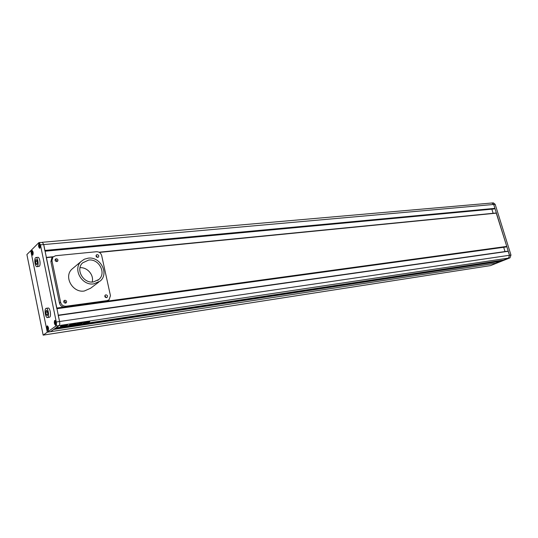 <?xml version="1.0" encoding="UTF-8"?>
<svg xmlns="http://www.w3.org/2000/svg" width="538" height="538" viewBox="0 0 538 538"><rect width="100%" height="100%" fill="white"/><g stroke="black" fill="none" stroke-linecap="round" stroke-linejoin="round"><path stroke-width="0.81" d="M45.804 312.215L46.329 314.811L47.331 315.544L47.808 313.674L47.277 311.072L46.275 310.345L45.804 312.215L47.465 311.986M46.329 314.811L47.566 314.636M45.891 308.449C44.129 309.565 45.562 318.086 47.425 317.581L47.721 317.447C49.496 316.384 48.07 307.79 46.207 308.308L45.891 308.449M47.425 317.581L49.684 317.164C51.466 316.102 50.041 307.521 48.171 308.039L46.207 308.308M35.481 261.495L35.999 264.03L36.967 264.635L37.418 262.692L36.9 260.15L35.932 259.551L35.481 261.495L37.142 261.327M35.999 264.03L37.135 263.909M35.555 257.695C33.914 259.007 35.185 267.117 36.961 266.687L37.344 266.498C38.998 265.241 37.734 257.063 35.952 257.494L35.555 257.695M36.961 266.687L39.301 266.29C40.962 265.032 39.698 256.868 37.916 257.305L35.952 257.494M55.495 324.306L55.468 321.724L54.876 321.294L54.594 322.363L54.903 323.863L55.495 324.306M55.649 325.08C56.335 323.136 56.073 321.596 54.869 320.453L54.715 320.514C54.035 322.464 54.298 324.004 55.508 325.14L55.649 325.08M55.569 322.215L54.594 322.363M55.636 323.755L54.903 323.863M48.259 328.671L47.956 327.191L47.391 326.761L47.418 329.276L47.99 329.713L48.259 328.671M48.144 330.473C48.797 328.577 48.541 327.064 47.378 325.941L47.236 326.001C46.591 327.898 46.846 329.411 48.01 330.534L48.144 330.473M48.057 327.662L47.122 327.803M48.131 329.169L47.418 329.276M32.078 251.387L31.829 252.49L32.119 253.916L32.657 254.239L32.616 251.71L32.078 251.387M32.805 254.978C33.417 253.075 33.188 251.602 32.132 250.547L31.93 250.654C31.325 252.557 31.554 254.03 32.61 255.079L32.805 254.978M32.757 252.403L31.829 252.49M32.744 253.855L32.119 253.916M38.85 245.55L39.146 247.003L39.711 247.332L39.671 244.743L39.113 244.42L38.85 245.55L39.819 245.463M39.859 248.079C40.498 246.135 40.269 244.629 39.173 243.559L38.958 243.667C38.326 245.617 38.554 247.124 39.651 248.186L39.859 248.079M39.799 246.949L39.146 247.003M44.889 250.849L43.719 244.568L42.347 242.282L43.719 244.568L59.577 321.516C59.92 323.54 59.772 324.891 59.146 325.564L50.525 331.684L47.29 332.181L30.76 250.701L38.763 242.725L39.072 242.564L40.437 244.857L56.282 322L59.577 321.516L58.178 315.201M500.401 260.533L500.353 261.334L495.485 263.277L508.524 258.072L503.548 260.056L55.844 327.911L59.146 325.564L55.851 326.062C56.477 325.389 56.618 324.031 56.282 322M39.879 248.173C40.545 246.142 40.303 244.575 39.166 243.458L38.938 243.573C38.279 245.61 38.521 247.177 39.657 248.287L39.879 248.173M55.67 325.181C56.382 323.156 56.113 321.542 54.856 320.352L54.694 320.419C53.988 322.45 54.264 324.058 55.522 325.241L55.67 325.181M48.164 330.567C48.844 328.59 48.575 327.017 47.364 325.84L47.216 325.9C46.544 327.884 46.813 329.458 48.023 330.628L48.164 330.567M32.825 255.073C33.457 253.089 33.221 251.549 32.119 250.452L31.91 250.56C31.285 252.544 31.52 254.084 32.623 255.173L32.825 255.073M55.851 326.062L47.29 332.181L30.76 250.701L26.9 254.555L43.161 335.134L47.29 332.181L496.937 263.048L509.977 257.857L508.524 258.072L509.513 255.268L493.709 204.453L491.92 203.001L491.45 203.129M40.437 244.857L493.709 204.453L491.92 203.001L493.386 202.873L495.175 204.326L493.709 204.453L494.92 208.354L494.086 208.946M508.074 251.132L58.272 315.187L508.074 251.132L509.513 255.268L510.972 255.052L509.977 257.857M510.972 255.052L495.175 204.326M500.353 261.334L53.733 329.411L50.525 331.684L496.937 263.048L490.575 265.59L43.161 335.134M88.649 260.069L82.65 262.847C75.253 269.363 83.303 283.687 93.363 281.939L98.797 279.538C106.679 273.27 98.979 258.509 88.649 260.069M93.78 283.876L100.122 281.098C109.436 273.741 100.418 256.33 88.239 258.153L84.352 259.208L81.117 261.455C72.469 269.148 81.971 285.954 93.78 283.876M73.403 267.917L71.944 269.135C63.423 276.707 72.697 293.102 84.311 291.011L90.545 288.26L98.75 282.12M106.309 297.662L104.849 295.671M106.49 297.649L107.116 297.386C107.923 296.021 107.513 295.174 105.878 294.837L105.24 295.113C104.439 296.478 104.856 297.326 106.49 297.649M65.475 303.156L66.221 302.813C67.001 301.401 66.551 300.547 64.876 300.251L64.116 300.601C63.349 302.013 63.807 302.86 65.475 303.156C65.656 301.892 65.098 301.206 63.766 301.105M97.634 257.399L96.046 255.584M97.721 257.393L98.454 257.063C99.12 255.758 98.676 254.945 97.122 254.635L96.383 254.972C95.724 256.276 96.174 257.083 97.721 257.393M56.893 261.582C56.947 260.426 56.369 259.8 55.152 259.713L55.071 259.726M56.82 261.589L57.674 261.179C58.299 259.834 57.815 259.02 56.228 258.744L55.367 259.161C54.755 260.506 55.239 261.32 56.82 261.589M52.361 257.547L51.816 258.052L50.902 261.596L59.503 303.163C60.35 305.866 62.179 307.164 64.997 307.057L105.932 301.448L108.642 300.103M51.964 260.627L60.606 302.309C61.453 305.026 63.289 306.324 66.113 306.223L107.136 300.621L109.059 299.814L110.451 295.678L101.682 255.584C100.862 253.015 99.127 251.73 96.49 251.723L55.602 255.738L52.885 257.07L51.964 260.627L50.902 261.596M80.007 267.689C87.398 267.09 94.224 275.174 92.159 282.02M60.579 326.284L60.384 326.499C62.025 326.882 64.358 326.465 67.385 325.255L67.58 325.033C65.939 324.649 63.605 325.066 60.579 326.284M60.417 326.431L61.957 326.492M64.547 326.062L65.374 325.833M66.127 325.598L67.506 324.912M64.647 325.45L65.32 325.571L63.719 325.994L66.524 325.08L62.529 325.517M65.145 325.82L66.692 325.214L65.125 325.712M85.898 322.592L89.335 321.959L85.872 322.464M89.785 321.415L87.889 321.677M89.819 321.583L89.214 321.489M71.413 325.14L75.831 323.479L73.148 324.522L74.708 324.333L74.157 324.737L71.413 325.14M71.023 324.569L74.681 323.634L71.023 324.569M83.854 322.867L83.188 323.412L84.446 323.177L86.672 321.805L83.82 322.692M78.427 323.002L77.593 323.244L78.427 323.002M80.122 323.372L82.98 322.571L79.59 323.042L77.976 323.937L81.319 322.995M80.444 323.378L81.971 323.257L80.431 323.331M70.175 325.16L68.313 325.618L70.821 324.838L69.57 324.945L70.431 324.32L71.514 324.078L70.673 324.683L72.011 324.596L71.171 325.181L70.021 325.409L70.135 324.986M77.25 323.546L78.582 323.392L77.667 323.99L81.823 323.446L75.421 324.542L77.25 323.546M86.584 322.127L89.732 321.69L86.584 322.127M85.192 323.123L88.978 322.201L85.058 322.941M509.513 255.268L508.524 258.072L59.146 325.564C59.772 324.891 59.92 323.54 59.577 321.516L509.513 255.268M500.495 260.849L54.97 328.53M500.239 260.95L54.795 328.651M39.072 242.564L42.038 242.436M491.86 209.168L493.138 213.297M496.224 212.987L99.012 252.208L496.224 212.987L506.762 246.417L505.935 246.982M56.759 308.456L46.275 257.42M503.689 247.298L505.014 251.569M78.723 323.015L78.03 323.399M78.4 323.762L80.048 323.244M79.658 323.049L79.2 323.116M82.563 322.592L82.213 322.861M82.173 322.666L81.278 322.8M81.803 323.156L81.09 323.533M85.764 322.074L84.446 323.177M83.457 323.217L84.405 322.982M74.412 323.614L73.988 324.118M73.948 323.93L73.195 324.347M72.085 324.313L71.413 324.616M72.845 324.286L72.099 324.387L72.845 324.286M73.087 324.118L72.341 324.226L73.087 324.118M72.778 323.99L73.524 323.889L72.751 323.856M70.081 324.992L68.857 325.604M70.666 324.649L70.041 324.945M71.124 324.125L70.727 324.622M71.635 324.643L71.171 325.181M70.283 325.208L71.13 324.986M75.528 323.472L74.99 324.064M74.163 324.125L74.95 323.869M74.412 324.347L74.157 324.737M74.116 324.542L73.255 324.737M73.121 324.414L72.704 324.811M72.664 324.616L72.448 324.986M71.601 325.013L72.408 324.791M78.272 323.399L77.997 323.809M77.956 323.614L77.701 323.95M80.532 323.62L79.14 323.836M75.784 324.38L77.586 324.071M88.541 322.309L87.842 322.719M86.389 322.699L87.728 322.504L86.356 322.551M86.073 322.612L85.152 322.928M66.282 325.154L66.08 325.517M65.515 325.53L66.04 325.322M62.563 325.678L64.311 325.503L63.578 326.015L63.908 325.564M63.464 325.631L62.616 326.015L63.578 326.015M63.484 325.752L61.924 326.492L64.547 326.095L63.914 326.001L65.663 325.423L64.56 325.732M62.401 326.115L61.978 326.257M64.103 325.725L64.54 325.625M65.959 324.851L66.524 325.08M62.018 325.672L61.756 326.115M61.816 325.739L61.251 326.176M62.018 325.678L61.608 326.243L61.991 326.297M60.606 302.309L59.503 303.163M107.136 300.621L105.932 301.448M66.113 306.223L64.997 307.057M508.275 251.286L58.333 315.456M494.92 208.354L44.93 250.432M494.825 208.636L45.01 250.836M494.18 208.939L45.084 251.192M46.369 257.406L53.235 256.727L46.369 257.42M496.406 213.135L99.375 252.409M52.946 257.003L46.416 257.648M506.762 246.417L106.914 301.186M63.894 307.077L56.806 308.052M506.661 246.7L56.887 308.442M506.002 246.976L56.941 308.704L505.969 246.982M52.885 257.07L51.816 258.052M81.117 261.455L71.944 269.135M98.797 279.538L97.634 280.426M491.92 203.001L42.354 242.282M494.133 208.952L45.084 251.206"/></g></svg>
